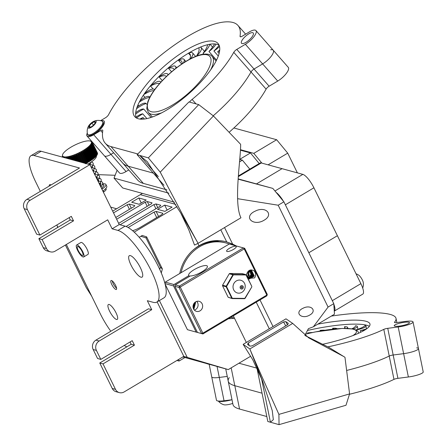 <?xml version="1.0" encoding="UTF-8"?>
<svg xmlns="http://www.w3.org/2000/svg" width="447" height="447" viewBox="0 0 447 447"><rect width="100%" height="100%" fill="white"/><g stroke="black" fill="none" stroke-linecap="round" stroke-linejoin="round"><path stroke-width="0.67" d="M356.058 273.804A10.985 10.985 0 0 1 358.846 275.263A5.196 1.458 59.2 0 1 363.227 282.32A5.196 1.458 59.2 0 1 363.305 282.75A10.985 10.985 0 0 1 362.696 288.03M244.218 248.912L266.82 295.048L202.854 333.171L180.253 287.035L244.218 248.912L243.392 247.906L244.688 248.297L244.218 248.912M254.08 270.871C255.896 272.994 256.081 275.335 254.622 277.894L247.912 278.431M246.694 275.95L246.8 273.715C248.32 269.966 250.745 269.016 254.086 270.865M202.122 303.804A5.196 4.788 -74.6 0 1 201.541 309.492A5.196 4.788 -74.6 0 1 196.462 311.369A5.196 4.788 -74.6 0 1 193.221 305.089A5.196 4.788 -74.6 0 1 199.211 301.351A5.196 4.788 -74.6 0 1 202.122 303.804M202.854 333.171L202.904 333.959L201.608 333.574L202.854 333.171M164.965 283.582L173.548 285.94L173.967 284.532L165.256 282.141L229.222 244.017L243.392 247.906L179.426 286.03L175.263 284.89L174.85 286.298L179.007 287.438L179.426 286.03L180.253 287.035L179.007 287.438L201.608 333.574L197.451 332.428L202.904 333.959L266.87 295.836L267.289 294.428L266.87 295.836M187.438 329.685L197.445 332.462L187.438 329.685L165.083 284.041M267.289 294.428L244.688 248.297M165.256 282.141L164.898 283.348M174.85 286.298L197.451 332.428M189.366 276.486L188.936 275.609A10.393 2.799 153.9 0 1 188.701 275.324A10.393 2.799 153.9 0 1 196.797 268.239A10.393 2.799 153.9 0 1 207.363 266.183A10.393 2.799 153.9 0 1 201.373 272.15A10.393 2.799 153.9 0 1 190.232 275.967L175.263 284.89M194.367 310.095A5.196 4.788 105.4 0 0 197.568 302.558A5.196 4.788 105.4 0 0 196.758 301.373M248.694 271.083L248.443 275.542L249.242 275.503L248.465 272.273M251.689 270.614L253.98 276.302L249.264 279.017M251.315 270.53L253.354 276.073L248.688 278.85M250.968 270.496L252.851 275.481L248.353 278.71M250.616 270.491L252.253 275.14L248.046 278.548M250.259 270.519L251.555 275.106L247.867 278.341M249.884 270.586L250.923 274.86L247.727 278.062M249.504 270.692L247.565 277.732M249.108 270.854L247.375 277.341M249.024 278.956L254.231 275.855L251.667 270.608L246.8 273.715M247.912 277.079L248.443 275.542M248.387 271.837L248.197 271.458M195.261 302.111L193.406 308.575M194.881 302.412L193.244 308.112M194.451 302.842L193.104 307.525M193.953 303.479L193.02 306.715M193.428 308.631L195.602 302.602L193.83 309.402M193.026 306.838L194.02 303.379M193.121 307.609L194.501 302.787M193.26 308.179L194.926 302.379M195.3 302.083L195.602 302.602M227.026 251.493A5.37 1.447 153.9 0 1 226.629 251.22A5.37 1.447 153.9 0 1 230.814 247.56A5.37 1.447 153.9 0 1 236.273 246.493A5.37 1.447 153.9 0 1 232.792 249.795A5.37 1.447 153.9 0 1 227.026 251.493M173.967 284.532L188.936 275.609M196.149 332.076L173.548 285.94M181.074 272.715A38.621 35.576 -74.6 0 1 226.081 242.989A38.621 35.576 -74.6 0 1 229.216 244.023M192.042 251.046A38.621 35.576 -74.6 0 1 224.785 242.632L226.081 242.989M206.894 242.229A38.101 35.101 -74.6 0 1 215.381 241.464M211.548 241.106A38.101 35.101 -74.6 0 1 218.136 241.525M214.387 240.737A38.101 35.101 -74.6 0 1 219.019 241.592L218.147 241.346A38.101 35.101 -74.6 0 0 215.175 240.682M215.605 240.654A38.101 35.101 -74.6 0 1 216.197 240.81A38.101 35.101 -74.6 0 1 217.169 241.095M245.951 274.955L251.806 286.382L251.778 286.98L244.604 298.691L244.883 298.378L232.295 298.289L232.284 298.596L231.814 298.294L232.295 298.289L226.528 286.527L226.176 286.79L226.204 286.192L226.528 286.527L233.362 274.86L232.887 274.776L233.379 274.48L233.362 274.86L245.951 274.955M229.741 273.48L242.062 273.57L245.699 274.57L233.379 274.48L229.741 273.48L229.25 273.776L232.887 274.776L226.204 286.192L222.567 285.192L222.539 285.789L226.176 286.79L231.814 298.294L228.177 297.294L232.284 298.596L244.604 298.691M228.177 297.294L222.539 285.789M245.096 298.395L251.778 286.98M222.567 285.192L229.25 273.776M251.806 286.382L246.168 274.871M233.692 289.852A6.582 6.062 -74.6 0 1 236.334 280.928A6.582 6.062 -74.6 0 1 244.548 283.387A6.582 6.062 -74.6 0 1 241.911 292.31A6.582 6.062 -74.6 0 1 233.692 289.852M240.29 288.186A1.732 1.598 -74.6 0 1 240.989 285.834A1.732 1.598 -74.6 0 1 243.146 286.482A1.732 1.598 -74.6 0 1 242.453 288.829A1.732 1.598 -74.6 0 1 240.29 288.186M241.151 287.672A0.693 0.637 -74.6 0 1 241.905 286.667A0.693 0.637 -74.6 0 1 242.213 287.751A0.693 0.637 -74.6 0 1 241.151 287.672M231.764 399.78A9.873 1.849 168.5 0 1 218.337 401.037A10.985 10.985 0 0 0 224.115 404.803A5.196 0.972 168.5 0 0 232.736 403.356M95.015 123.126L94.641 121.707A4.001 1.33 -41.3 0 0 91.769 123.109A4.001 1.33 -41.3 0 0 89.26 125.931A4.001 1.33 -41.3 0 0 89.635 127.356A4.001 1.33 -41.3 0 0 89.64 127.356A4.001 1.33 -41.3 0 0 92.507 125.953A4.001 1.33 -41.3 0 0 95.015 123.126A4.001 1.33 -41.3 0 0 95.256 122.411A4.001 1.33 -41.3 0 0 94.641 121.707L91.769 123.109L89.26 125.931L89.64 127.356M88.445 126.261A10.985 10.985 0 0 0 87.483 133.966A9.873 3.285 -41.3 0 0 87.746 134.491A9.873 3.285 -41.3 0 0 92.121 134.022A9.873 3.285 -41.3 0 0 102.262 124.512A9.873 3.285 -41.3 0 0 102.575 121.455A9.873 3.285 -41.3 0 0 102.089 121.126A10.985 10.985 0 0 0 94.328 121.092A5.196 1.732 -41.3 0 0 88.445 126.261A5.196 1.732 -41.3 0 0 90.484 127.741A5.196 1.732 -41.3 0 0 95.876 122.707A5.196 1.732 -41.3 0 0 94.328 121.092M87.746 134.491L88.282 135.095A9.873 3.285 -41.3 0 0 92.652 134.631A9.873 3.285 -41.3 0 0 100.821 128.032A9.873 3.285 -41.3 0 0 103.112 122.059L102.575 121.455M95.742 122.959L94.641 121.707M93.501 125.082L91.769 123.109M90.378 127.205L89.26 125.931M369.334 326.31A55.422 10.387 -11.5 0 0 307.452 330.473M398.914 323.399A7.795 1.458 -11.5 0 0 394.198 325.751A7.795 1.458 -11.5 0 0 402.127 325.634A7.795 1.458 -11.5 0 0 409.474 322.645A7.795 1.458 -11.5 0 0 398.914 323.399M322.404 344.341A55.422 10.387 -11.5 0 0 369.987 324.097A55.422 10.387 -11.5 0 0 317.817 324.142M327.886 346.866A76.437 14.332 -11.5 0 0 383.8 329.366A3.464 0.648 168.5 0 1 387.745 328.327L398.193 326.981A11.432 2.14 -11.5 0 0 413.039 321.918A11.432 2.14 -11.5 0 0 405.479 321.421L396.729 322.55A3.464 0.648 168.5 0 1 394.438 322.399A3.464 0.648 168.5 0 1 394.505 322.226A76.437 14.332 -11.5 0 0 396.02 318.398A76.437 14.332 -11.5 0 0 390.365 314.476A88.847 16.656 -11.5 0 0 331.356 316.074M229.261 377.586A88.847 16.656 -11.5 0 0 228.216 381.135A88.847 16.656 -11.5 0 0 234.804 385.705L262.059 393.192L234.804 385.705L231.172 367.859M209.162 364.299L216.482 400.277A11.432 2.14 -11.5 0 0 224.036 400.775L219.293 377.441A11.432 2.14 -11.5 0 1 211.733 376.938A11.432 2.14 -11.5 0 0 219.293 377.441L227.255 376.413L219.293 377.441L217.063 366.506M413.039 321.918L418.465 348.593A11.432 2.14 -11.5 0 1 403.619 353.655L393.17 355.002A3.464 0.648 168.5 0 0 389.225 356.036A76.437 14.332 -11.5 0 1 346.632 370.457A76.437 14.332 -11.5 0 0 389.225 356.036A3.464 0.648 168.5 0 1 393.17 355.002L403.619 353.655A11.432 2.14 -11.5 0 0 418.465 348.593A11.432 2.14 -11.5 0 0 416.632 347.833M349.476 394.265A76.437 14.332 -11.5 0 0 393.975 379.374A3.464 0.648 168.5 0 1 397.919 378.341L408.368 376.989A11.432 2.14 -11.5 0 0 423.214 371.932L418.465 348.593M239.553 409.044L234.804 385.705A88.847 16.656 -11.5 0 1 228.216 381.135L232.965 404.474A88.847 16.656 -11.5 0 0 239.553 409.044L266.809 416.531M224.036 400.775L232.004 399.747M312.509 332.507A10.119 1.9 -11.5 0 0 307.547 332.987A19.841 3.721 168.5 0 1 309.905 333.082M307.547 332.987L307.67 333.607M324.824 330.216A10.119 1.9 -11.5 0 0 320.119 330.389A19.841 3.721 168.5 0 1 321.941 330.685M320.119 330.389L320.242 330.981M337.099 328.741A10.119 1.9 -11.5 0 0 332.596 328.277A19.841 3.721 168.5 0 1 334.026 329.02M332.596 328.277L332.775 329.154M346.9 328.405A10.119 1.9 -11.5 0 0 347.643 327.444A10.119 1.9 -11.5 0 0 344.525 326.723A19.841 3.721 168.5 0 1 344.961 327.305A19.841 3.721 168.5 0 1 344.486 328.383M344.525 326.723L344.788 328.009M353.041 328.992A10.119 1.9 -11.5 0 0 357.349 326.478A10.119 1.9 -11.5 0 0 355.477 325.79A19.841 3.721 168.5 0 1 351.867 328.791M356.164 329.998A10.119 1.9 -11.5 0 0 365.964 326.064A10.119 1.9 -11.5 0 0 365.048 325.505A19.841 3.721 168.5 0 1 355.968 329.897M366.791 328.724A19.841 3.721 168.5 0 1 360.254 330.674A10.119 1.9 -11.5 0 0 365.305 329.735M360.254 330.674L360.584 332.311M219.075 45.158A55.422 18.444 -41.3 0 0 158.188 77.309A55.422 18.444 -41.3 0 0 136.301 117.93M101.285 120.852A11.259 3.749 138.7 0 1 104.481 122.618A11.259 3.749 138.7 0 1 98.172 131.39A11.259 3.749 138.7 0 1 88.657 136.525A11.259 3.749 138.7 0 1 87.316 133.133M244.436 37.313A7.795 2.593 -41.3 0 0 241.509 43.258A7.795 2.593 -41.3 0 0 249.074 40.062A7.795 2.593 -41.3 0 0 253.214 32.966A7.795 2.593 -41.3 0 0 244.436 37.313M155.601 74.364A55.422 18.444 -41.3 0 0 134.776 116.667A55.422 18.444 -41.3 0 0 188.578 93.926A55.422 18.444 -41.3 0 0 218.019 43.482A55.422 18.444 -41.3 0 0 155.601 74.364M87.294 132.966A11.432 3.805 -41.3 0 0 87.109 136.123A11.432 3.805 -41.3 0 0 93.714 134.748L100.692 130.585A3.464 1.151 138.7 0 1 102.693 130.166A3.464 1.151 138.7 0 1 102.788 130.658A88.847 29.569 -41.3 0 0 105.246 143.208A88.847 29.569 -41.3 0 0 110.985 146.605L137.805 153.969M189.455 102.078A6.928 2.308 138.7 0 1 192.098 99.441A76.437 25.44 -41.3 0 0 233.764 52.349A3.464 1.151 138.7 0 1 236.781 49.41L245.375 44.281A11.432 3.805 -41.3 0 0 255.947 30.569A11.432 3.805 -41.3 0 0 249.348 31.944L242.145 36.241A3.464 1.151 138.7 0 1 240.145 36.66A3.464 1.151 138.7 0 1 240.05 36.168A76.437 25.44 -41.3 0 0 237.921 25.412A76.437 25.44 -41.3 0 0 233.004 22.495A88.847 29.569 -41.3 0 0 169.307 48.706A88.847 29.569 -41.3 0 0 108.571 114.7A3.464 1.151 138.7 0 1 105.498 117.745L100.592 120.673M105.246 143.208L137.598 180.001A88.847 29.569 -41.3 0 0 143.336 183.399L128.239 166.228A88.847 29.569 -41.3 0 1 122.5 162.831A88.847 29.569 -41.3 0 0 128.239 166.228L153.31 173.112L128.239 166.228L110.985 146.605M87.109 136.123L119.461 172.922A11.432 3.805 -41.3 0 0 126.06 171.542L110.968 154.371A11.432 3.805 -41.3 0 1 104.363 155.752A11.432 3.805 -41.3 0 0 110.968 154.371L113.655 152.768L110.968 154.371L93.714 134.748M255.947 30.569L273.201 50.193A11.432 3.805 -41.3 0 1 262.629 63.91L254.03 69.039A3.464 1.151 138.7 0 0 251.018 71.973A76.437 25.44 -41.3 0 1 213.219 115.795A76.437 25.44 -41.3 0 0 251.018 71.973A3.464 1.151 138.7 0 1 254.03 69.039L262.629 63.91A11.432 3.805 -41.3 0 0 273.201 50.193A11.432 3.805 -41.3 0 0 270.664 49.801M102.575 125.534A7.795 2.593 138.7 0 1 103.251 125.601M91.775 135.687A7.795 2.593 138.7 0 1 91.797 135.011M229.093 132.29A76.437 25.44 -41.3 0 0 266.116 89.143A3.464 1.151 138.7 0 1 269.128 86.21L277.727 81.08A11.432 3.805 -41.3 0 0 288.293 67.363L273.201 50.193M143.336 183.399L166.893 189.869M126.06 171.542L128.753 169.938M167.938 75.046A10.119 3.369 -41.3 0 0 167.619 73.978A10.119 3.369 -41.3 0 0 159.115 77.035A19.841 6.604 138.7 0 1 166.513 76.381M159.115 77.035L162.278 80.628M175.665 68.475A10.119 3.369 -41.3 0 0 175.542 66.402A10.119 3.369 -41.3 0 0 168.547 68.357A19.841 6.604 138.7 0 1 173.721 68.844A19.841 6.604 138.7 0 1 174.179 69.654M168.547 68.357L171.581 71.811M183.382 62.949A10.119 3.369 -41.3 0 0 183.98 59.311A10.119 3.369 -41.3 0 0 178.465 60.334A19.841 6.604 138.7 0 1 181.521 61.222A19.841 6.604 138.7 0 1 182.108 63.798M178.465 60.334L181.728 64.05M190.517 58.764A10.119 3.369 -41.3 0 0 192.612 52.953A10.119 3.369 -41.3 0 0 188.505 53.26A19.841 6.604 138.7 0 1 189.88 54.042A19.841 6.604 138.7 0 1 189.712 59.188M188.505 53.26L190.483 55.501M196.607 56.009A10.119 3.369 -41.3 0 0 201.139 47.566A10.119 3.369 -41.3 0 0 200.295 47.142M198.697 47.829A19.841 6.604 138.7 0 1 196.501 56.054M207.615 44.694A19.841 6.604 138.7 0 1 203.055 53.254A10.119 3.369 -41.3 0 0 209.57 44.281M203.055 53.254L203.832 54.132M214.51 43.918A19.841 6.604 138.7 0 1 208.956 51.494A10.119 3.369 -41.3 0 0 216.057 44.091M208.956 51.494L216.527 60.105M219.119 45.264A19.841 6.604 138.7 0 1 213.884 51.003A10.119 3.369 -41.3 0 0 219.499 46.449M213.884 51.003L218.287 56.009M219.717 49.991A19.841 6.604 138.7 0 1 217.655 51.791A10.119 3.369 -41.3 0 0 219.65 50.645M217.655 51.791L219.103 53.433M140.939 119.181A19.841 6.604 138.7 0 1 143.135 117.606A10.119 3.369 -41.3 0 0 139.9 119.086M136.547 118.069A19.841 6.604 138.7 0 1 142.738 113.84A10.119 3.369 -41.3 0 0 136.022 117.164M135.62 114.097A19.841 6.604 138.7 0 1 143.755 109.079A10.119 3.369 -41.3 0 0 135.698 112.728M143.755 109.079L151.103 117.438M136.553 108.71A19.841 6.604 138.7 0 1 146.158 103.503A10.119 3.369 -41.3 0 0 137.05 107.207M146.158 103.503L147.029 104.497M149.834 97.245A10.119 3.369 -41.3 0 0 149.605 96.848A10.119 3.369 -41.3 0 0 139.956 100.849M139.268 102.156A19.841 6.604 138.7 0 1 149.795 97.317M137.961 104.905L138.799 105.861M154.589 89.758A10.119 3.369 -41.3 0 0 154.411 89.484A10.119 3.369 -41.3 0 0 144.213 93.971M143.772 94.619A19.841 6.604 138.7 0 1 153.947 90.652M143.28 95.345L145.052 97.362M160.752 82.276A10.119 3.369 -41.3 0 0 160.49 81.767A10.119 3.369 -41.3 0 0 150.516 86.053A19.841 6.604 138.7 0 1 159.624 83.533M150.516 86.053L153.12 89.02M142.738 113.84L146.918 118.589M143.135 117.606L144.387 119.031M297.389 172.877L287.723 153.142L276.648 139.732L233.882 127.987M240.486 149.689L253.807 153.349L276.648 139.732M253.807 153.349L261.881 163.127M268.099 164.837L287.723 153.142M240.452 150.198L250.46 152.947L259.199 163.535M239.754 159.328L250.46 152.947M239.748 159.428L242.386 160.155L249.8 169.139M239.536 161.853L242.386 160.155M176.945 360.466L179.068 361.047L178.655 359.444M57.434 226.277L57.518 227.562M65.396 245.045L86.26 287.633L91.579 295.975M184.907 357.566L179.068 361.047M105.621 188.729L106.135 189.623M103.369 192.149A6.062 1.654 -26 0 0 106.157 189.07A6.062 1.654 -26 0 0 105.71 188.751M110.694 207.101L116.622 208.777M115.13 175.285L98.027 174.632M87.936 164.11A14.377 3.928 -26 0 0 96.317 155.757L96.295 155.707M92.132 144.387L97.195 154.757A16.628 4.543 -26 0 0 97.323 154.494L92.261 144.13A16.628 4.543 154 0 1 92.132 144.387L91.076 143.744A16.003 4.369 -26 0 0 91.277 143.319L92.261 144.13M92.412 143.699L97.474 154.07A16.628 4.543 -26 0 0 97.53 153.835L92.468 143.47A16.628 4.543 154 0 1 92.412 143.699L91.367 143.074A16.003 4.369 -26 0 0 91.456 142.694L92.468 143.47M91.663 145.146L96.725 155.517A16.628 4.543 -26 0 0 96.921 155.232L91.858 144.862A16.628 4.543 154 0 1 91.663 145.146L90.601 144.487A16.003 4.369 -26 0 0 90.914 144.018L91.858 144.862M91.004 145.968L96.066 156.333A16.628 4.543 -26 0 0 96.328 156.031L91.266 145.661A16.628 4.543 154 0 1 91.004 145.968L89.948 145.281A16.003 4.369 -26 0 0 90.372 144.783L91.266 145.661M90.171 146.839L95.233 157.204A16.628 4.543 -26 0 0 95.557 156.88L90.495 146.515A16.628 4.543 154 0 1 90.171 146.839L89.121 146.124A16.003 4.369 -26 0 0 89.651 145.599L90.495 146.515M91.92 142.012A16.628 4.543 154 0 1 92.076 142.146L91.121 141.543A16.003 4.369 -26 0 0 90.858 141.33L91.92 142.012M92.495 143.09L97.558 153.461A16.628 4.543 -26 0 0 97.541 153.26L92.479 142.889A16.628 4.543 154 0 1 92.495 143.09L91.473 142.481A16.003 4.369 -26 0 0 91.445 142.152L92.479 142.889M92.384 142.571L91.389 141.967A16.003 4.369 -26 0 0 91.244 141.693L92.294 142.403A16.628 4.543 154 0 1 92.367 142.526A16.628 4.543 154 0 1 92.384 142.571L97.446 152.935A16.628 4.543 -26 0 0 97.429 152.896A16.628 4.543 -26 0 0 97.407 152.852M89.171 147.75L94.233 158.115A16.628 4.543 -26 0 0 94.619 157.78L89.556 147.409A16.628 4.543 154 0 1 89.171 147.75L88.137 147.002A16.003 4.369 -26 0 0 88.769 146.454L89.556 147.409M88.02 148.683L93.082 159.054A16.628 4.543 -26 0 0 93.518 158.707L88.456 148.343A16.628 4.543 154 0 1 88.02 148.683L87.014 147.907A16.003 4.369 -26 0 0 87.729 147.342L88.456 148.343M86.729 149.639L91.791 160.004A16.628 4.543 -26 0 0 92.278 159.652L87.215 149.287A16.628 4.543 154 0 1 86.729 149.639L85.751 148.823A16.003 4.369 -26 0 0 86.55 148.253L87.215 149.287M85.316 150.589L90.378 160.959A16.628 4.543 -26 0 0 90.909 160.607L85.846 150.242A16.628 4.543 154 0 1 85.316 150.589L84.377 149.745A16.003 4.369 -26 0 0 85.243 149.175L85.846 150.242M83.801 151.533L88.864 161.903A16.628 4.543 -26 0 0 89.428 161.557L84.366 151.192A16.628 4.543 154 0 1 83.801 151.533L82.907 150.65A16.003 4.369 -26 0 0 83.835 150.086L84.366 151.192M82.198 152.455L87.266 162.825A16.628 4.543 -26 0 0 87.858 162.49L82.796 152.12A16.628 4.543 154 0 1 82.198 152.455L81.365 151.533A16.003 4.369 -26 0 0 82.332 150.985L82.796 152.12M85.908 163.552A16.628 4.543 -26 0 0 86.215 163.39L81.153 153.025A16.628 4.543 154 0 1 80.538 153.343L79.756 152.382A16.003 4.369 -26 0 0 80.762 151.857L81.153 153.025M85.6 163.708L80.538 153.343M83.919 163.004L79.465 153.88A16.628 4.543 154 0 1 78.84 154.181L78.119 153.187A16.003 4.369 -26 0 0 79.141 152.69L79.465 153.88M83.025 162.764L78.84 154.181M81.483 162.339L77.75 154.69A16.628 4.543 154 0 1 77.119 154.969L76.459 153.93A16.003 4.369 -26 0 0 77.493 153.472L77.75 154.69M80.6 162.093L77.119 154.969M79.08 161.674L76.029 155.433A16.628 4.543 154 0 1 75.403 155.685L74.811 154.612A16.003 4.369 -26 0 0 75.834 154.198L76.029 155.433M78.214 161.44L75.403 155.685M76.733 161.032L74.325 156.104A16.628 4.543 154 0 1 73.716 156.327L73.191 155.221A16.003 4.369 -26 0 0 74.191 154.852L74.325 156.104M75.901 160.803L73.716 156.327M74.487 160.417L72.665 156.69A16.628 4.543 154 0 1 72.073 156.886L71.621 155.746A16.003 4.369 -26 0 0 72.587 155.427L72.665 156.69M73.688 160.199L72.073 156.886M72.358 159.83L71.067 157.188A16.628 4.543 154 0 1 70.503 157.35L70.118 156.182A16.003 4.369 -26 0 0 71.039 155.919L71.067 157.188M71.615 159.629L70.503 157.35M70.38 159.288L69.548 157.59A16.628 4.543 154 0 1 69.022 157.713L68.704 156.517A16.003 4.369 -26 0 0 69.57 156.321L69.548 157.59M69.698 159.098L69.022 157.713M68.575 158.791L68.134 157.892A16.628 4.543 154 0 1 67.648 157.975L67.402 156.763A16.003 4.369 -26 0 0 68.195 156.623L68.134 157.892M67.966 158.624L67.648 157.975M66.972 158.35L66.843 158.087A16.628 4.543 154 0 1 66.407 158.132L66.217 156.897A16.003 4.369 -26 0 0 66.938 156.824L66.843 158.087M62.496 157.12L62.44 157.014A16.628 4.543 154 0 1 62.384 156.83L62.485 155.567A16.003 4.369 -26 0 0 62.569 155.869A16.003 4.369 -26 0 0 62.591 155.908A16.003 4.369 -26 0 0 62.658 156.031A16.003 4.369 -26 0 0 62.865 156.277A16.003 4.369 -26 0 0 63.027 156.411A16.003 4.369 -26 0 0 63.345 156.59A16.003 4.369 -26 0 0 63.569 156.685A16.003 4.369 -26 0 0 63.999 156.808A16.003 4.369 -26 0 0 64.295 156.858A16.003 4.369 -26 0 0 64.826 156.919A16.003 4.369 -26 0 0 65.178 156.931A16.003 4.369 -26 0 0 65.81 156.925L66.407 158.132M90.858 141.33A16.003 4.369 154 0 0 90.663 141.218A16.003 4.369 -26 0 0 90.288 141.068A16.003 4.369 154 0 0 90.026 140.989A16.003 4.369 -26 0 0 89.545 140.9A16.003 4.369 154 0 0 89.221 140.866A16.003 4.369 -26 0 0 88.64 140.844A16.003 4.369 154 0 0 88.26 140.85A16.003 4.369 -26 0 0 87.584 140.889A16.003 4.369 154 0 0 87.148 140.934A16.003 4.369 -26 0 0 86.388 141.04A16.003 4.369 154 0 0 85.902 141.123A16.003 4.369 -26 0 0 85.07 141.291A16.003 4.369 154 0 0 84.539 141.414A16.003 4.369 -26 0 0 83.645 141.643A16.003 4.369 -26 0 0 83.081 141.805A16.003 4.369 -26 0 0 82.131 142.09A16.003 4.369 -26 0 0 81.538 142.286A16.003 4.369 -26 0 0 80.555 142.627A16.003 4.369 -26 0 0 79.94 142.85A16.003 4.369 -26 0 0 78.929 143.241A16.003 4.369 -26 0 0 78.303 143.498A16.003 4.369 -26 0 0 77.275 143.934A16.003 4.369 -26 0 0 76.649 144.213A16.003 4.369 -26 0 0 75.621 144.688A16.003 4.369 -26 0 0 74.995 144.99A16.003 4.369 -26 0 0 73.984 145.498A16.003 4.369 -26 0 0 73.369 145.817A16.003 4.369 -26 0 0 72.386 146.348A16.003 4.369 -26 0 0 71.794 146.683A16.003 4.369 -26 0 0 70.844 147.236A16.003 4.369 -26 0 0 70.285 147.577A16.003 4.369 -26 0 0 69.386 148.147A16.003 4.369 -26 0 0 68.86 148.493A16.003 4.369 -26 0 0 68.028 149.063A16.003 4.369 -26 0 0 67.542 149.41A16.003 4.369 -26 0 0 66.782 149.98A16.003 4.369 -26 0 0 66.346 150.321A16.003 4.369 -26 0 0 65.67 150.879A16.003 4.369 -26 0 0 65.29 151.215A16.003 4.369 -26 0 0 64.709 151.757A16.003 4.369 -26 0 0 64.385 152.081A16.003 4.369 -26 0 0 63.904 152.595A16.003 4.369 -26 0 0 63.647 152.902A16.003 4.369 -26 0 0 63.273 153.382A16.003 4.369 -26 0 0 63.077 153.667A16.003 4.369 -26 0 0 62.815 154.114A16.003 4.369 -26 0 0 62.692 154.377A16.003 4.369 -26 0 0 62.546 154.779A16.003 4.369 -26 0 0 62.491 155.008A16.003 4.369 -26 0 0 62.474 155.17A16.003 4.369 -26 0 0 62.463 155.366L62.356 156.478A16.628 4.543 154 0 1 62.362 156.355A16.628 4.543 154 0 1 62.373 156.266M62.569 155.869L62.44 157.014M91.652 142.844L91.473 142.481A16.003 4.369 154 0 1 91.456 142.694M97.474 154.07L97.189 154.221M91.825 144.012L91.367 143.074A16.003 4.369 154 0 1 91.277 143.319M97.195 154.757L96.787 154.958M91.534 144.683L91.076 143.744A16.003 4.369 154 0 1 90.914 144.018M91.087 145.487L90.601 144.487A16.003 4.369 154 0 1 90.372 144.783M96.725 155.517L96.194 155.752M96.066 156.333L95.462 156.584L89.948 145.281A16.003 4.369 154 0 1 89.651 145.599M95.233 157.204L94.641 157.428L89.121 146.124A16.003 4.369 154 0 1 88.769 146.454M94.233 158.115L93.658 158.305L88.137 147.002A16.003 4.369 154 0 1 87.729 147.342M93.082 159.054L92.529 159.21L87.014 147.907A16.003 4.369 154 0 1 86.55 148.253M92.188 159.473A16.003 4.369 -26 0 0 92.529 159.21M91.791 160.004L91.272 160.127L85.751 148.823A16.003 4.369 154 0 1 85.243 149.175M90.825 160.439A16.003 4.369 -26 0 0 91.272 160.127M89.171 159.545L84.377 149.745A16.003 4.369 154 0 1 83.835 150.086L89.355 161.389A16.003 4.369 -26 0 0 89.897 161.043L89.171 159.545M90.378 160.959L89.897 161.043M87.696 160.456L82.907 150.65A16.003 4.369 154 0 1 82.332 150.985L87.852 162.289A16.003 4.369 -26 0 0 88.428 161.954L87.696 160.456M88.864 161.903L88.428 161.954M86.154 161.339L81.365 151.533A16.003 4.369 154 0 1 80.762 151.857L86.282 163.161A16.003 4.369 -26 0 0 86.88 162.837L86.154 161.339M87.266 162.825L86.88 162.837M85.276 163.686L79.756 152.382A16.003 4.369 154 0 1 79.141 152.69L84.215 163.088M82.756 162.686L78.119 153.187A16.003 4.369 154 0 1 77.493 153.472L81.868 162.445M80.426 162.049L76.459 153.93A16.003 4.369 154 0 1 75.834 154.198L79.549 161.808M78.136 161.417L74.811 154.612A16.003 4.369 154 0 1 74.191 154.852L77.286 161.183M75.107 160.585L72.587 155.427A16.003 4.369 154 0 0 73.191 155.221M73.04 160.02L71.039 155.919A16.003 4.369 154 0 0 71.621 155.746M71.118 159.49L69.57 156.321A16.003 4.369 154 0 0 70.118 156.182M69.363 159.009L68.195 156.623A16.003 4.369 154 0 0 68.704 156.517M67.793 158.579L66.938 156.824A16.003 4.369 154 0 0 67.402 156.763M66.217 156.897A16.003 4.369 154 0 1 65.81 156.925M64.826 156.919L65.279 157.852M63.999 156.808L64.457 157.741M63.345 156.59L63.798 157.528M62.865 156.277L63.021 156.595M101 186.254A5.543 1.514 154 0 1 101.402 186.416M102.028 184.035A10.393 2.838 154 0 1 105.9 184.449L106.777 186.248A10.393 2.838 154 0 1 102.804 190.998M105.9 184.449A10.393 2.838 154 0 1 101.927 189.204M100.854 185.963A6.062 1.654 154 0 1 101.637 186.058M101.637 188.606L104 185.337M238.368 175.95L260.037 163.038A13.857 3.889 59.2 0 1 261.26 162.959L302.848 174.38A13.857 3.889 59.2 0 1 313.917 187.79L360.88 283.649A13.857 3.889 59.2 0 1 362.774 294.12L334.267 311.112A13.857 3.889 -120.8 0 0 333.82 304.133M360.88 283.649L332.322 300.669L285.359 204.81L313.917 187.79M283.404 201.223A13.857 3.889 -120.8 0 0 276.078 192.35M112.231 280.9A5.196 1.458 -120.8 0 0 116.606 288.237M148.348 157.869L198.714 104.62L213.42 115.952L160.244 172.162L148.348 157.869L137.1 154.679L164.015 185.293M117.097 170.229L114.03 178.118L168.949 193.199M114.03 178.118L122.701 187.975L174.369 202.167M158.327 176.582L139.704 155.394L147.275 161.702L180.655 212.85L198.105 243.319L240.955 217.784C233.373 202.737 240.899 158.439 240.631 144.314L213.42 115.952M180.655 212.85L188.885 230.032L194.512 245.085L198.105 243.319C191.69 232.027 172.481 195.412 160.244 172.162M198.714 104.62L188.952 101.938L137.1 154.679M238.955 363.221L256.969 368.166L267.82 421.51L270.424 422.225L273.335 419.672L272.251 410.609L262.59 381.123L249.851 348.951L292.701 323.41L285.979 318.828L243.146 344.358L249.851 348.951C254.231 359.684 269.34 393.125 278.906 414.38L279.045 424.65L345.995 405.256L349.588 393.908L278.906 414.38M262.59 381.123L252.806 359.818L243.146 344.358M349.588 393.908L344.967 357.298L329.115 347.498L305.396 335.719M248.169 343.039L283.577 321.935L285.823 321.644L288.276 323.326L287.667 324.734L252.253 345.838L250.007 346.129L247.554 344.453L248.169 343.039L249.331 345.665M279.045 424.65L270.424 422.225L261.461 378.207M343.894 356.605L308.832 337.921L292.701 323.41M285.711 325.902L283.577 321.935M287.46 324.857L285.823 321.644M112.672 211.135L140.302 194.663L175.688 204.38L140.302 194.663L142.431 193.395M179.761 273.497A39.833 36.693 105.4 0 1 198.976 245.777L197.837 243.453L198.976 245.777A39.833 36.693 -74.6 0 1 226.405 241.816A39.833 36.693 -74.6 0 1 226.718 241.905L232.636 244.101L236.362 245.979M238.167 178.884L272.826 188.405L283.895 201.815L333.792 303.664L334.462 314.219L313.381 326.785L308.419 328.651L304.86 335.356M333.792 303.664L328.081 307.072L313.381 326.785M283.895 201.815L278.185 205.218L328.081 307.072M237.608 198.697L278.185 205.218M272.826 188.405L238.145 179.18M230.92 317.264L234.474 318.242L246.336 342.452L233.3 315.845M225.752 241.648A39.833 36.693 -74.6 0 1 233.954 245.314M256.438 210.554C266.602 206.397 273.547 214.962 264.211 220.147C254.002 226.584 243.241 217.778 253.946 211.749L256.438 210.554M304.061 307.759C311.682 304.647 316.889 311.067 309.888 314.956C302.233 319.784 294.16 313.179 302.189 308.659L304.061 307.759M249.359 257.83L252.952 265.16M238.15 179.135L257.774 184.276L238.156 179.051M218.142 366.741L182.845 356.946M209.33 364.35L206.894 363.713M250.616 356.27L228.272 369.585L218.069 366.786M119.366 392.628L116.119 391.734A6.928 6.381 -74.6 0 1 112.242 388.46L115.488 389.348A6.928 6.381 105.4 0 0 119.366 392.628A6.928 6.381 105.4 0 0 124.137 391.935L183.818 356.365L228.272 369.585M113.527 212.884L127.194 204.737L129.451 209.336M116.639 219.237L145.186 202.223L147.264 201.547L152.075 202.871L151.293 203.899L118.656 223.349M147.264 201.547L149.069 205.229M120.053 224.78L153.897 204.614L155.969 203.938L160.78 205.262L160.004 206.29L126.093 226.5M134.206 232.133L177.012 206.62M128.183 227.517L154.036 212.107L156.115 211.437L162.937 213.308L162.16 214.342L140.744 227.104A10.393 2.799 -26.1 0 1 132.58 230.691M127.194 204.737L129.272 204.067L134.798 205.581L134.022 206.615L115.779 217.482M164.68 205.089L172.089 207.123L164.949 211.375L157.54 209.341L164.68 205.089L167.122 210.079M138.816 197.982L146.225 200.021L139.084 204.273L131.675 202.24L138.816 197.982L141.258 202.977M156.115 211.437L158.579 216.471M129.272 204.067L131.312 208.224M159.769 269.496L160.384 267.2A19.674 5.526 -120.8 0 0 162.373 268.96L161.289 272.966M159.4 300.552L187.198 357.293M139.19 237.273L142.263 235.446L146.661 236.893A19.674 5.526 -120.8 0 0 146.052 237.938L160.384 267.2M234.474 318.242L228.406 318.761M146.661 236.893L162.373 268.96M146.052 237.938L141.431 236.441A23.138 6.498 -120.8 0 1 142.263 235.446M156.718 217.583L154.036 212.107M147.203 206.335L145.186 202.223M155.969 203.938L157.774 207.62M155.914 208.727L153.897 204.614M30.96 155.718L38.101 151.466A34.637 9.728 59.2 0 1 41.158 151.265L34.017 155.517A34.637 9.728 -120.8 0 0 30.96 155.718A34.637 9.728 -120.8 0 0 35.699 181.907L40.331 191.361M66.352 244.475L100.268 313.71A34.637 9.728 -120.8 0 0 110.822 331.249M124.266 345.419A34.637 9.728 -120.8 0 0 126.853 346.855M95.937 340.122L99.189 341.011A6.928 6.381 105.4 0 0 96.412 350.409L93.16 349.515A6.928 6.381 -74.6 0 1 95.937 340.122L148.482 308.804L151.734 309.698L147.331 300.708L153.176 302.317A41.565 11.672 -120.8 0 0 156.847 302.071A41.565 11.672 -120.8 0 0 148.51 265.512A41.565 11.672 -120.8 0 0 117.958 230.423L112.108 228.814L119.248 224.562L89.897 164.647L41.158 151.265M26.965 199.328L30.212 200.217A6.928 6.381 105.4 0 0 27.44 209.615L24.188 208.721A6.928 6.381 -74.6 0 1 26.965 199.328L79.51 168.011L34.017 155.517M50.394 251.834L47.142 250.94A6.928 6.381 -74.6 0 1 43.264 247.666L46.516 248.554A6.928 6.381 105.4 0 0 50.394 251.834A6.928 6.381 105.4 0 0 55.16 251.141L107.705 219.829L112.108 228.814M82.349 255.483A5.196 1.458 -120.8 0 0 82.807 255.455A5.196 1.458 -120.8 0 0 81.404 250.242A5.196 1.458 -120.8 0 0 77.487 246.526A5.196 1.458 -120.8 0 0 78.532 251.097A5.196 1.458 -120.8 0 0 82.349 255.483M83.086 256.98A6.928 1.944 -120.8 0 0 83.695 256.941A6.928 1.944 -120.8 0 0 81.818 249.99A6.928 1.944 -120.8 0 0 76.605 245.04A6.928 1.944 -120.8 0 0 77.99 251.13A6.928 1.944 -120.8 0 0 83.086 256.98M93.16 349.515L97.563 358.5L100.815 359.394L132.228 340.675L134.43 345.168L131.178 344.274L99.765 362.998L112.242 388.46M134.43 345.168L103.017 363.886L99.765 362.998M130.049 341.972L131.178 344.274M24.188 208.721L36.665 234.183L39.912 235.077L71.324 216.354L73.526 220.846L70.274 219.958L38.867 238.676L43.264 247.666M73.526 220.846L42.113 239.57L38.867 238.676M69.145 217.65L70.274 219.958M39.912 235.077L27.44 209.615M115.488 389.348L103.017 363.886M99.189 341.011L151.734 309.698M183.818 356.365L157.137 301.904M100.815 359.394L96.412 350.409M30.212 200.217L89.897 164.647M46.516 248.554L42.113 239.57M156.847 302.071L163.988 297.819A41.565 11.672 -120.8 0 0 155.651 261.26A41.565 11.672 -120.8 0 0 125.099 226.165L119.248 224.562M56.814 225.003L57.942 227.305M83.695 256.941L87.981 254.388A6.928 1.944 -120.8 0 0 86.103 247.442A6.928 1.944 -120.8 0 0 80.885 242.486L76.605 245.04M130.412 255.623A12.471 3.503 -120.8 0 0 129.312 255.695A12.471 3.503 -120.8 0 0 132.692 268.2A12.471 3.503 -120.8 0 0 142.085 277.118A12.471 3.503 -120.8 0 0 139.581 266.149A12.471 3.503 -120.8 0 0 130.412 255.623M111.499 280.498A5.196 1.458 -120.8 0 0 111.04 280.532A5.196 1.458 -120.8 0 0 112.448 285.739A5.196 1.458 -120.8 0 0 116.365 289.455A5.196 1.458 -120.8 0 0 115.32 284.884A5.196 1.458 -120.8 0 0 111.499 280.498M116.471 319.454A8.661 2.431 -120.8 0 0 117.231 319.404A8.661 2.431 -120.8 0 0 114.89 310.721A8.661 2.431 -120.8 0 0 108.37 304.53A8.661 2.431 -120.8 0 0 110.102 312.146A8.661 2.431 -120.8 0 0 116.471 319.454M51.092 184.946A8.661 2.431 -120.8 0 0 49.667 184.706A8.661 2.431 -120.8 0 0 49.198 186.075M397.919 378.341L387.745 328.327M393.975 379.374L383.8 329.366M408.368 376.989L398.193 326.981M394.567 322.527L394.505 322.226M352.918 335.563A40.699 7.627 -11.5 0 0 346.738 328.472A40.699 7.627 -11.5 0 0 305.485 334.177M358.589 333.233L358.477 332.685A42.431 7.957 168.5 0 1 358.483 333.283M102.536 132.686L100.692 130.585M195.998 103.877L192.098 99.441M269.128 86.21L236.781 49.41M266.116 89.143L233.764 52.349M277.727 81.08L245.375 44.281M240.615 36.816L240.05 36.168M160.227 83.025A40.699 13.544 -41.3 0 0 166.535 108.269A40.699 13.544 -41.3 0 0 210.839 58.501A40.699 13.544 -41.3 0 0 160.227 83.025M161.753 112.806A42.431 14.125 138.7 0 1 148.41 112.504L152.366 117.002M216.097 60.971L212.146 56.473A42.431 14.125 138.7 0 1 210.738 69.743M104.05 185.449L101.62 188.573M308.843 252.739L337.401 235.72L308.843 252.734M274.966 190.998L302.848 174.38M256.472 183.913L282.057 168.67L256.472 183.913M238.324 176.626L261.26 162.959M220.784 229.803L226.718 241.905M256.243 302.172L269.278 328.78M232.636 244.101L224.539 227.568M273.028 326.545L259.992 299.937M125.099 226.165L117.958 230.423M215.622 240.654L216.197 240.81M101.793 127.646L101.441 127.244M93.987 134.502L93.641 134.106M228.216 381.135L225.724 368.887M396.858 322.533L396.02 318.398M347.643 327.444L347.844 328.433M357.349 326.478L357.913 329.255M365.964 326.064L366.529 328.819M358.477 332.685L357.946 331.462L356.65 330.272L353.113 329.009L342.201 328.439L315.185 331.942L305.508 334.138M245.621 34.168L237.921 25.412M167.619 73.978L168.279 74.733M175.542 66.402L176.677 67.693M183.98 59.311L185.829 61.412M192.612 52.953L195.635 56.389M201.139 47.566L204.475 51.36M210.006 44.208L212.548 47.097M160.49 81.767L160.847 82.17M212.146 56.473C210.498 54.271 207.09 53.59 201.921 54.433C197.736 55.305 192.953 57.283 187.584 60.373C177.576 66.262 168.385 73.833 160.009 83.097C153.813 90.087 149.711 96.418 147.711 102.078L146.767 108.621L148.41 112.504M149.605 96.848L149.879 97.155M103.754 191.897L103.184 190.735M101.195 186.656L99.675 183.549M98.491 181.119L96.474 176.99M95.289 174.559L94.876 173.715M93.686 171.285L93.272 170.436M97.429 152.896L92.367 142.526M62.474 155.17L62.362 156.355M100.933 187.176L102.95 183.711L102.559 182.404L101.43 181.543L98.58 181.303M99.329 183.896L101.139 181.448L101.19 179.549L100.491 178.644L97.887 177.967M97.72 180.622L99.647 177.85L99.502 176.084L98.228 174.989L96.284 174.688M96.116 177.347L97.452 175.811L98.15 173.833L97.731 172.542L96.099 171.542L94.68 171.408M94.513 174.073L96.423 171.352L96.317 169.558L94.993 168.418L93.077 168.133M92.909 170.793L94.82 168.1L94.719 166.295L93.423 165.155L91.473 164.854M91.305 167.519L93.25 164.703L93.138 163.049L91.596 161.792M89.406 164.513L91.501 161.859M90.847 164.049L90.143 165.15M91.764 167.34L92.518 167.469M93.362 170.62L94.015 170.709M94.049 170.609L93.35 171.698M94.965 173.9L95.619 173.989M95.647 173.883L94.954 174.973M96.563 177.18L97.222 177.269M98.167 180.454L98.821 180.549M97.25 177.163L96.563 178.247M98.854 180.448L98.167 181.527M99.77 183.734L100.519 183.862M100.452 183.723L99.77 184.801M101.659 186.002L100.849 187.002M103.955 185.209L102.888 184.242M100.284 184.103L99.972 184.153M92.389 166.653L93.015 167.932M100.396 183.047L101.022 184.326M308.134 337.485L308.832 337.915"/></g></svg>
